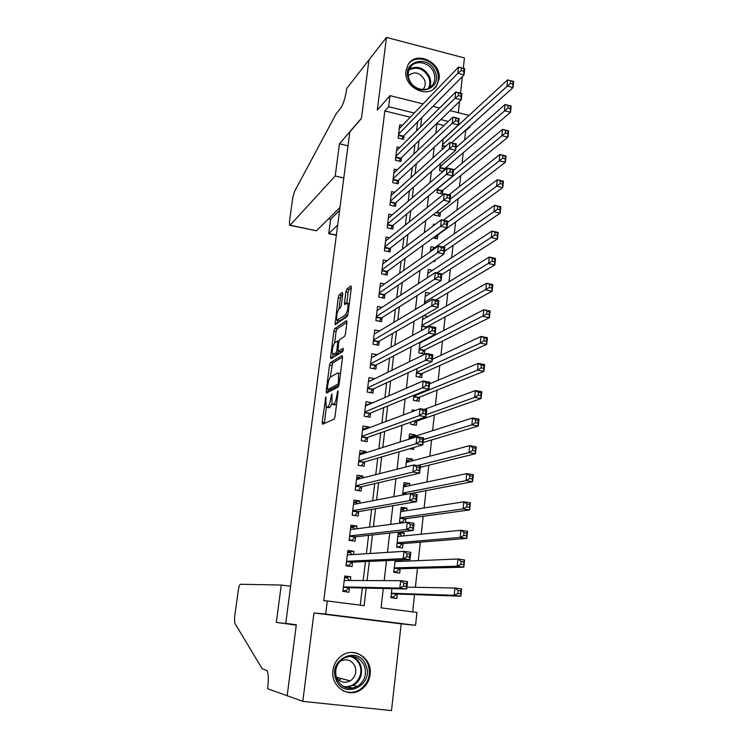 <?xml version="1.0" encoding="UTF-8"?>
<svg xmlns="http://www.w3.org/2000/svg" width="748" height="748" viewBox="0 0 748 748"><rect width="100%" height="100%" fill="white"/><g stroke="black" fill="none" stroke-linecap="round" stroke-linejoin="round"><path stroke-width="1.12" d="M325.857 396.777L322.173 422.246L322.5 424.219L334.057 419.207L335.011 416.599L338.115 392.074L337.853 390.699L336.787 395.701C336.086 400.217 335.076 403.004 333.739 404.06L332.019 404.331L331.925 393.822L330.709 398.703C330.018 403.153 329.036 405.884 327.746 406.912L326.091 407.174L325.857 396.777M406.005 70.667C403.125 87.404 428.501 99.699 436.701 85.702L439.057 79.157C441.89 62.318 416.14 50.079 408.109 64.599L406.005 70.667M332.935 670.414C330.457 685.832 347.427 698.202 359.994 690.273C365.744 686.758 369.11 681.522 370.101 674.574C372.569 658.717 354.58 646.412 341.976 655.491C336.881 659.025 333.87 664 332.935 670.414M342.734 294.17L342.369 292.487L339.125 294.955L338.208 297.582L335.048 324.735L347.053 316.675L348.007 313.973L351.345 287.671L350.943 285.97L346.857 289.074L345.913 291.767L344.501 302.846L344.613 304.548L347.624 303.164C348.437 307.25 347.698 311.187 345.38 314.983L336.965 320.303C336.179 316.32 336.909 312.468 339.134 308.728L340.405 307.802L341.331 305.156L342.734 294.17M410.259 117.202L384.827 110.947L388.642 106.693L390.017 95.622L423.078 103.888M302.8 701.372L391.503 710.6L401.199 623.851L313.945 612.958L302.8 701.372L287.185 695.715L296.311 624.795L285.755 623.346L349.802 132.022L361.434 118.493L368.96 59.933L386.482 37.4L377.319 110.078L390.017 95.622M313.945 612.958L325.661 614.099L327.297 600.962L364.098 605.684L366.183 588.078M384.827 110.947L323.753 600.756L327.297 600.962M330.429 362.565L329.522 365.136L326.175 391.167L326.511 393.065L338.124 387.081L339.087 384.444L342.5 357.507L342.116 355.637L330.429 362.565L332.626 362.967L330.205 377.31M330.579 356.908L333.889 331.168L334.805 328.568L346.558 320.593L346.941 322.379L345.501 333.748L344.548 336.432L339.704 339.527L338.769 342.173L337.937 351.41L343.22 348.381L342.818 351.551L330.925 358.722L330.579 356.908L332.767 357.31L333.131 354.515M463.293 68.311L464.443 57.942L386.482 37.4M445.238 169.618L445.415 168.01M437.486 188.533L437 192.769L442.479 194.022L442.919 190.132M434.635 213.591L434.457 215.115L439.955 216.34L440.404 212.423M433.083 237.892L437.421 238.836L437.861 234.891M433.475 261.22L434.859 261.51L435.009 260.173M427.426 327.297L427.519 326.511M419.983 342.201L418.768 352.906L424.415 353.982L424.883 349.868M416.973 368.605L416.075 376.506L421.75 377.553L422.218 373.411M413.943 395.253L413.364 400.302L419.067 401.321L419.544 397.141M410.876 422.134L410.633 424.284L416.365 425.275L416.842 421.068M415.131 436.224L415.28 434.906L409.371 436.804M409.577 448.744L413.635 449.417L413.859 447.482M412.344 460.843L412.541 459.132L406.482 460.759M409.549 485.658L409.782 483.545L403.733 484.854M406.716 510.678L407.006 508.163L400.965 509.136M405.379 522.515L405.818 518.691M403.873 535.905L404.201 532.978L398.179 533.614M398.347 532.137L396.636 547.134L402.508 547.966L403.004 543.59M395.14 560.261L393.775 572.304L399.666 573.108L400.171 568.695M400.993 561.337L401.152 560M350.354 580.504L350.803 576.811L344.763 575.997L342.883 591.406L348.942 592.201L349.484 587.704M353.486 554.539L353.879 551.323L347.867 550.481L346.006 565.769L352.037 566.591L352.57 562.131M356.6 528.789L356.927 526.05L350.943 525.171L349.101 540.337L355.104 541.197L355.637 536.765M359.685 503.254L359.956 500.982L354 500.075L352.177 515.11L358.142 515.998L358.675 511.613M362.743 477.935L362.958 476.121L357.039 475.186L355.216 490.099L361.162 491.015L361.686 486.668M365.772 452.821L365.94 451.465L360.04 450.492L358.245 465.284L364.154 466.238L364.678 461.918M368.783 427.921L368.895 427.005L363.023 426.005L361.237 440.675L367.128 441.657L367.642 437.374M371.765 403.219L371.821 402.742L365.987 401.713L364.211 416.262L370.073 417.272L370.587 413.027M374.729 378.722L368.923 377.609L367.156 392.046L372.99 393.093L373.504 388.876M377.142 354.702L371.831 353.711L370.082 368.025L375.889 369.101L376.394 364.921M379.554 330.934L374.72 329.999L372.99 344.202L378.769 345.296L379.264 341.153M382.022 307.353L377.581 306.465L375.87 320.565L381.62 321.687L382.116 317.573M384.519 283.969L380.423 283.127L378.722 297.115L384.444 298.265L384.94 294.188M387.043 260.772L383.247 259.977L381.555 273.843L387.249 275.03L387.745 270.982M389.586 237.771L386.043 237.004L384.369 250.767L390.035 251.973L390.521 247.953M392.13 214.947L388.82 214.209L387.155 227.859L392.803 229.094L393.28 225.111M394.682 192.301L391.569 191.591L389.923 205.139L395.542 206.401L396.019 202.446M397.235 169.833L394.308 169.151L392.672 182.596L398.263 183.877L398.74 179.959M399.787 147.543L397.02 146.888L395.393 160.222L400.965 161.531L401.433 157.641M360.265 605.188L362.303 587.993M363.191 580.551L365.445 561.57M366.37 553.726L368.558 535.362M369.531 527.125L371.634 509.388M372.663 500.758L374.692 483.629M375.767 474.625L377.731 458.085M378.843 448.707L380.732 432.765M381.891 423.003L383.715 407.641M384.921 397.525L386.669 382.733M387.913 372.261L389.605 358.03M390.886 347.212L392.513 333.533M393.841 322.369L395.393 309.233M396.767 297.732L398.254 285.138M399.666 273.3L401.096 261.239M402.536 249.075L403.911 237.527M405.388 225.045L406.706 214.003M408.221 201.212L409.474 190.675M411.026 177.575L412.223 167.533M413.812 154.125L414.944 144.579M416.571 130.872L417.646 121.802M402.331 125.43L399.713 124.785L398.095 138.025L403.639 139.362L404.107 135.5M412.662 611.901L414.56 594.604M415.364 587.292L417.459 568.284M418.3 560.626L420.339 542.188M421.218 534.194L423.181 516.307M424.107 507.976L426.014 490.641M426.968 481.993L428.819 465.2M429.801 456.224L431.596 439.964M432.615 430.67L434.354 414.934M435.411 405.332L437.084 390.119M438.178 380.208L439.796 365.501M440.918 355.3L442.479 341.088M443.639 330.588L445.154 316.871M446.341 306.091L447.79 292.861M449.015 281.79L450.418 269.037M451.67 257.686L453.017 245.409M454.298 233.787L455.597 221.969M456.916 210.076L458.159 198.716M459.506 186.561L460.703 175.649M462.068 163.232L463.227 152.76M464.62 140.091L465.639 130.825L465.041 130.676M444.013 125.505L436.879 123.747M391.915 588.648L390.877 597.689L396.805 598.465L397.31 594.015M404.201 532.978L398.375 532.127M403.49 522.759L399.488 522.16L401.18 507.275L407.006 508.163M409.782 483.545L403.985 482.628L402.574 495.008M412.541 459.132L406.772 458.178L405.771 466.976M415.28 434.906L409.53 433.924L408.932 439.207M415.449 410.428L412.279 409.867L412.064 411.699M425.771 339.882L424.799 339.686M422.882 329.774L421.433 329.485L422.966 316.021M427.978 316.516L423.63 315.647M430.231 293.338L425.659 292.403L424.322 304.099M432.512 270.346L428.267 269.458L427.314 277.798M434.822 247.541L430.857 246.69L430.287 251.739M435.121 224.475L433.438 224.101L433.232 225.905M443.115 171.432L439.534 170.591L440.31 163.7M442.956 148.805L442.04 148.59L443.125 139.072M458.328 112.696L459.59 101.419M460.506 93.182L462.367 76.586M470.183 126.057L470.099 126.833L469.492 126.683M465.639 130.825L470.099 126.833M383.294 588.461L381.059 607.853L416.954 612.453L415.542 625.328L325.661 614.099M401.199 623.851L415.542 625.328M432.933 106.347L439.581 108.011M450.062 110.629L469.061 115.379M414.27 113.032L388.642 106.693M367.062 580.57L369.334 561.393M370.269 553.483L372.457 534.942M373.439 526.629L375.552 508.715M376.581 500.01L378.619 482.712M379.694 473.624L381.667 456.935M382.78 447.463L384.687 431.372M385.846 421.526L387.679 406.024M388.885 395.814L390.643 380.882M391.896 370.316L393.588 355.954M394.879 345.034L396.505 331.242M397.833 319.976L399.404 306.727M400.769 295.123L402.274 282.407M403.686 270.477L405.117 258.303M406.566 246.036L407.941 234.386M409.427 221.791L410.746 210.665M412.27 197.762L413.522 187.131M415.084 173.919L416.281 163.793M417.88 150.273L419.011 140.643M420.647 126.823L421.722 117.679M436.926 123.327L435.775 133.303M434.158 147.319L432.952 157.819M431.372 171.516L430.1 182.54M428.557 195.92L427.23 207.477M425.724 220.538L424.331 232.628M422.863 245.353L421.405 257.995M419.974 270.393L418.45 283.586M417.057 295.638L415.477 309.401M414.121 321.107L412.475 335.45M411.166 346.801L409.437 361.723M408.174 372.71L406.388 388.231M405.164 398.852L403.303 414.981M402.115 425.229L400.189 441.965M399.049 451.829L397.048 469.202M395.954 478.673L393.878 496.681M392.831 505.751L390.68 524.404M389.68 533.072L387.455 552.389M386.501 560.645L384.201 580.626M459.468 124.205L458.571 123.981M448.295 121.438L440.796 119.587M350.803 576.811L344.65 576.848M353.879 551.323L347.708 551.772M356.927 526.05L350.737 526.891M359.956 500.982L353.748 502.217M362.958 476.121L356.88 477.701M365.94 451.465L360.274 453.269M368.895 427.005L363.537 429.025M371.821 402.742L366.707 404.958M374.729 378.675L369.802 381.087M328.381 407.632L326.792 407.361M331.85 404.06L329.98 407.295L329.026 407.744M334.347 404.799L332.757 404.528M336.619 403.911L335.029 404.92M326.343 407.389L324.333 423.424M342.537 357.142L332.626 362.967M328.606 389.773L328.325 392.13M327.362 388.268L327.596 389.596L337.806 384.257L338.47 382.415L338.479 373.14L337.694 372.981L330.7 376.852C329.419 377.964 328.447 380.695 327.774 385.052L327.362 388.268M329.662 389.96L327.596 389.596M338.947 385.248L329.812 389.989M340.49 373.346L339.929 373.402M334.637 342.808L336.067 331.588L333.889 331.168M346.96 322.276L336.983 328.989L336.067 331.588M340.415 351.869L338.18 351.457L340.415 351.869L343.426 350.045M334.805 342.668C332.57 346.333 331.85 350.232 332.664 354.337L335.974 352.804L336.909 350.186L337.741 340.985L334.805 342.668M334.861 354.748L333.299 354.44L334.861 354.748M338.947 351.607L338.199 353.215L335.506 354.851M337.563 320.415L339.826 320.789L337.638 320.368M347.726 315.329L339.826 320.789M351.326 287.821L349.064 289.523L348.119 292.216L346.717 303.239M337.498 320.443L337.105 323.519M342.715 294.31L341.294 295.385L340.377 298.013L338.984 308.849M390.97 596.941L393.579 597.054L396.646 593.987L460.843 596.203L454.158 595.305L454.915 588.012L406.931 587.143M390.989 596.708L393.579 597.054M458.103 590.499L454.915 588.012L461.591 588.919L460.843 596.203L460.777 590.864L458.103 590.499L457.795 593.426L460.478 593.79M391.391 593.229L454.158 595.305L457.795 593.426M461.591 588.919L460.777 590.864M349.054 580.504L347.614 578.101L344.557 577.69M342.967 590.733L346.072 590.827L343.005 590.424M403.434 586.152L406.192 586.516L406.519 583.562L403.77 583.188L403.434 586.152L399.862 588.068L400.694 580.691L407.548 581.617L406.725 588.985L399.862 588.068L343.426 586.909M344.276 580.485L400.694 580.691L403.77 583.188M406.192 586.516L406.725 588.985L348.886 587.694L346.072 590.827M406.519 583.562L407.548 581.617M365.875 665.309C374.664 685.196 343.426 700.315 336.002 679.483C327.297 659.287 358.685 644.683 365.875 665.309M336.768 678.857C341.509 687.842 348.4 690.367 357.451 686.421C364.697 681.306 367.006 674.415 364.398 665.748C359.433 656.492 352.317 654.107 343.051 658.614C336.32 663.785 334.225 670.535 336.768 678.857M336.067 676.631C339.629 682.176 344.342 683.597 350.214 680.886C355.263 677.286 356.871 672.461 355.048 666.412C351.579 659.942 346.595 658.249 340.097 661.354L339.536 661.737M342.397 690.367C348.054 693.144 353.701 693.022 359.349 689.993C368.409 683.653 371.317 675.079 368.063 664.271C364.687 656.697 359.059 652.761 351.167 652.462M339.274 680.409L341.013 678.455M435.121 71.743C443.096 89.536 415.458 97.923 408.698 79.54C400.797 61.523 428.557 53.547 435.121 71.743M409.306 79.681C413.018 89.994 427.884 93.051 432.886 84.636C435.14 80.98 435.43 76.922 433.756 72.463C430.025 62.093 414.934 59.045 410.016 67.769C407.903 71.369 407.669 75.333 409.306 79.681M422.826 89.592L423.892 88.301C425.462 85.74 425.668 82.888 424.49 79.765C419.796 72.322 414.401 70.985 408.305 75.744M433.625 88.984L435.962 86.31C438.786 81.775 439.151 76.726 437.066 71.163C432.568 58.718 414.663 54.576 408.099 64.608M287.167 695.846L296.264 625.16L276.339 622.392L281.267 585.039L240.36 584.272C239.575 584.618 238.893 586.572 238.322 590.144L234.582 617.091L234.704 623.019L262.193 668.787L266.924 670.535C268.457 673.284 268.738 678.922 267.756 687.459L267.588 688.74L287.681 695.892M276.339 622.392L296.301 624.823M281.267 585.039L290.589 586.254M343.809 177.949L335.216 175.986L290.112 225.157L316.46 230.795L339.966 207.477M290.112 225.157L289.57 225.26L289.476 221.417L292.749 197.79L294.488 191.553L336.086 113.902L340.714 108.105C343.323 104.159 345.286 97.951 346.623 89.47L346.763 88.414L368.979 59.831L361.471 118.184L339.461 143.794L335.216 175.986M347.998 145.813L339.461 143.794M337.666 225.073L328.858 233.451L336.366 235.059M339.583 210.384L330.747 219.089L328.671 233.685L336.338 235.274M328.671 233.685L330.747 219.089L328.709 218.65M289.897 225.326L316.46 230.795M393.813 571.949L396.431 571.911L399.507 568.714L463.825 567.171L457.168 566.236L457.916 559.008L395.056 561.58M393.859 571.556L396.431 571.911M399.301 561.402L398.366 560.121M461.105 561.411L457.916 559.008L464.564 559.953L463.825 567.171L463.769 561.785L461.105 561.411L460.805 564.31L463.47 564.684M394.28 567.882L457.168 566.236L460.805 564.31M464.564 559.953L463.769 561.785M396.786 547.153L399.264 546.966L402.34 543.646L466.771 538.41L460.16 537.438L460.899 530.276L397.852 536.494M396.702 546.601L399.264 546.966M398.114 534.203L400.676 534.577L401.854 536.101M464.078 532.585L460.899 530.276L467.509 531.267L466.771 538.41L466.724 532.978L464.078 532.585L463.779 535.456L466.434 535.849M397.141 542.749L460.16 537.438L463.779 535.456M467.509 531.267L466.724 532.978M400.947 522.375L402.069 522.235L405.145 518.775L469.697 509.921L463.115 508.902L463.854 501.815L400.685 511.613M399.516 521.852L402.069 522.235M400.919 509.547L403.471 509.94L404.378 511.034M467.023 504.03L463.854 501.815L470.427 502.843L469.697 509.921L469.66 504.442L467.023 504.03L466.724 506.873L469.37 507.284M399.984 517.812L463.115 508.902L466.724 506.873M470.427 502.843L469.66 504.442M403.705 485.097L406.875 486.219M469.94 475.747L469.651 478.561L472.269 478.991L472.558 476.177L469.94 475.747L466.78 473.615L473.316 474.681L472.596 481.693L466.051 480.637L466.78 473.615L403.499 486.929M410.923 493.54L472.596 481.693L472.269 478.991M402.798 493.082L466.051 480.637L469.651 478.561M473.316 474.681L472.558 476.177M351.85 554.642L350.681 552.8L347.633 552.379M346.034 565.535L349.148 565.423L346.1 565.011M406.744 556.68L409.474 557.064L409.801 554.137L407.071 553.744L406.744 556.68L403.172 558.653L403.995 551.341L410.811 552.314L409.998 559.607L403.172 558.653L346.548 561.299M347.381 554.932L403.995 551.341L407.071 553.744M409.474 557.064L409.998 559.607L351.981 562.159L349.148 565.423M409.801 554.137L410.811 552.314M354.627 529.042L353.72 527.714L350.69 527.275M349.971 540.458L352.205 540.234L349.166 539.804M410.016 527.49L412.737 527.892L413.055 524.993L410.334 524.591L410.016 527.49L406.454 529.509L407.267 522.272L414.046 523.282L413.242 530.519L406.454 529.509L349.643 535.905M350.41 529.593L407.267 522.272L410.334 524.591M412.737 527.892L413.242 530.519L355.038 536.83L352.205 540.234M413.055 524.993L414.046 523.282M357.376 503.703L356.74 502.834L353.72 502.375M354.215 515.419L352.214 514.802M413.251 498.579L415.963 499L416.281 496.13L413.579 495.709L413.251 498.579L409.708 500.655L410.512 493.474L417.253 494.531L416.458 501.693L409.708 500.655L352.71 510.716M353.467 504.451L410.512 493.474L413.579 495.709M415.963 499L416.458 501.693L358.077 511.716L355.235 515.25M416.281 496.13L417.253 494.531M360.097 478.608L356.731 477.673M357.983 490.52L355.235 489.996M416.468 469.94L419.151 470.38L419.469 467.528L416.786 467.089L416.468 469.94L412.924 472.063L413.728 464.957L420.432 466.051L419.637 473.147L412.924 472.063L355.749 485.742M356.506 479.524L413.728 464.957L416.786 467.089M419.151 470.38L419.637 473.147L361.088 486.808L358.236 490.464M419.469 467.528L420.432 466.051M406.473 460.843L409.352 461.638M472.829 447.715L472.54 450.511L475.148 450.951L475.438 448.164L472.829 447.715L469.679 445.668L476.177 446.771L475.466 453.727L468.949 452.634L469.679 445.668L406.286 462.442M420.292 467.294L475.466 453.727L475.148 450.951M417.468 465.565L468.949 452.634L472.54 450.511M476.177 446.771L475.438 448.164M362.789 453.765L359.713 453.176M419.647 441.572L422.321 442.021L422.639 439.198L419.955 438.749L419.647 441.572L416.112 443.732L416.907 436.692L423.574 437.832L422.798 444.854L416.112 443.732L358.769 460.964M359.517 454.803L416.907 436.692L419.955 438.749M422.321 442.021L422.798 444.854L364.07 462.096L361.303 465.78M422.639 439.198L423.574 437.832M409.212 436.776L411.802 437.281M475.7 419.946L475.41 422.714L478.009 423.172L478.29 420.404L475.7 419.946L472.549 417.982L479.019 419.123L478.309 426.014L471.829 424.883L472.549 417.982L409.053 438.16M423.059 442.507L478.309 426.014L478.009 423.172M410.587 448.912L411.054 448.304M423.377 439.637L471.829 424.883L475.41 422.714M479.019 419.123L478.29 420.404M365.127 429.296L362.677 428.875M422.798 413.466L425.453 413.934L425.771 411.138L423.106 410.671L422.798 413.466L419.273 415.673L420.058 408.698L426.697 409.876L425.921 416.842L419.273 415.673L361.761 436.383M362.509 430.278L420.058 408.698L423.106 410.671M425.453 413.934L425.921 416.842L367.034 437.589L364.388 441.198M425.771 411.138L426.697 409.876M478.533 392.438L478.253 395.178L480.833 395.645L481.114 392.906L478.533 392.438L475.391 390.55L481.824 391.728L481.123 398.553L474.681 397.384L475.391 390.55L424.284 409.446M413.438 424.771L416.169 421.302L481.123 398.553L480.833 395.645M426.154 414.701L474.681 397.384L478.253 395.178M481.824 391.728L481.114 392.906M367.446 405.089L365.613 404.771M425.911 385.613L428.567 386.099L428.875 383.331L426.229 382.845L425.911 385.613L422.405 387.875L423.181 380.966L429.782 382.172L429.015 389.072L422.405 387.875L364.725 412.008M365.463 405.949L423.181 380.966L426.229 382.845M428.567 386.099L429.015 389.072L369.97 413.279L367.446 416.823M428.875 383.331L429.782 382.172M481.347 365.174L481.067 367.885L483.638 368.371L483.919 365.66L481.347 365.174L478.215 363.369L484.611 364.585L483.919 371.345L477.514 370.138L478.215 363.369L429.595 383.817M416.262 400.816L418.871 397.412L483.919 371.345L483.638 368.371M413.84 396.122L477.514 370.138L481.067 367.885M484.611 364.585L483.919 365.66M369.867 381.097L368.521 380.854M429.006 358.03L431.643 358.526L431.951 355.786L429.315 355.281L429.006 358.03L425.509 360.33L426.276 353.477L432.84 354.73L432.082 361.565L425.509 360.33L367.67 387.829M368.409 381.817L426.276 353.477L429.315 355.281M431.643 358.526L432.082 361.565L372.887 389.166L370.475 392.635M431.951 355.786L432.84 354.73M484.134 338.152L483.853 340.845L486.415 341.35L486.686 338.657L481.011 336.432L487.378 337.685L486.686 344.389L480.31 343.136L481.011 336.432L432.325 359.339M419.048 377.057L421.545 373.719L486.686 344.389L486.415 341.35M416.543 372.364L480.31 343.136L483.853 340.845M487.378 337.685L486.686 338.657M372.364 357.31L371.41 357.133M432.073 330.691L434.691 331.205L434.999 328.484L432.372 327.97L432.073 330.691L428.585 333.038L429.343 326.25L435.878 327.54L435.121 334.309L428.585 333.038L370.597 363.846M371.326 357.881L429.343 326.25L432.372 327.97M434.691 331.205L435.121 334.309L375.776 365.239L373.467 368.652M434.999 328.484L435.878 327.54M419.965 342.397L420.666 342.528M486.892 311.383L486.621 314.048L489.164 314.562L489.435 311.897L483.778 309.737L490.108 311.018L489.426 317.666L483.086 316.385L483.778 309.737L419.899 342.93M421.816 353.486L424.2 350.214L489.426 317.666L489.164 314.562M419.235 348.792L486.621 314.048M490.108 311.018L489.435 311.897M374.907 333.711L374.281 333.589M435.112 303.604L437.711 304.137L438.01 301.444L435.411 300.911L435.112 303.604L431.624 305.988L432.381 299.265L438.88 300.593L438.132 307.306L431.624 305.988L373.495 340.05M374.215 334.132L432.381 299.265L435.411 300.911M437.711 304.137L438.132 307.306L378.647 341.509L376.431 344.856M438.01 301.444L438.88 300.593M489.631 284.848L489.36 287.494L491.885 288.027L492.156 285.381L486.518 283.277L492.82 284.605L492.147 291.187L485.835 289.869L486.518 283.277L422.555 319.592M425.883 328.138L426.837 326.885L492.147 291.187L491.885 288.027M421.891 325.408L489.36 287.494M492.82 284.605L492.156 285.381M438.113 276.769L440.712 277.312L441.002 274.638L438.412 274.095L438.113 276.769L434.644 279.191L435.401 272.534L441.853 273.89L441.114 280.537L434.644 279.191L376.366 316.441M377.086 310.57L435.401 272.534L438.412 274.095M440.712 277.312L441.114 280.537L381.499 317.965L379.367 321.247M441.002 274.638L441.853 273.89M492.343 258.556L492.072 261.174L494.587 261.716L494.858 259.098L489.239 257.06L495.513 258.415L494.839 264.942L488.566 263.595L489.239 257.06L425.191 296.432M435.813 299.967L494.839 264.942L494.587 261.716M424.537 302.201L492.072 261.174M495.513 258.415L494.858 259.098M441.096 250.169L443.676 250.73L443.966 248.084L441.395 247.523L441.096 250.169L437.636 252.637L438.384 246.036L444.808 247.429L444.069 254.021L437.636 252.637L379.217 293.029M379.928 287.204L438.384 246.036L441.395 247.523M443.676 250.73L444.069 254.021L384.322 294.609L382.275 297.826M443.966 248.084L444.808 247.429M495.036 232.497L494.765 235.087L497.27 235.648L497.532 233.058L491.932 231.076L498.168 232.46L497.504 238.93L491.258 237.546L491.932 231.076L427.809 273.459M441.778 274.563L497.504 238.93L497.27 235.648M436.916 272.852L494.765 235.087M498.168 232.46L497.532 233.058M444.05 223.811L446.612 224.381L446.911 221.763L444.34 221.193L444.05 223.811L440.6 226.326L441.339 219.781L447.734 221.202L447.005 227.738L440.6 226.326L382.05 269.794M382.752 264.016L441.339 219.781L444.34 221.193M446.612 224.381L447.005 227.738L387.118 271.431L385.164 274.591M446.911 221.763L447.734 221.202M497.7 206.663L497.429 209.244L499.926 209.805L500.188 207.233L494.606 205.317L500.814 206.738L500.15 213.152L493.942 211.731L494.606 205.317L430.409 250.664M444.368 251.328L500.15 213.152L499.926 209.805M443.115 247.064L497.429 209.244M500.814 206.738L500.188 207.233M446.977 197.696L449.529 198.276L449.819 195.686L447.267 195.097L446.977 197.696L443.536 200.24L444.265 193.76L450.633 195.219L449.903 201.689L443.536 200.24L384.855 246.746M385.557 241.006L444.265 193.76L447.267 195.097M449.529 198.276L449.903 201.689L389.904 248.439L388.016 251.543M449.819 195.686L450.633 195.219M500.337 181.063L500.075 183.615L502.553 184.195L502.815 181.652L497.252 179.782L503.432 181.24L502.778 187.598L496.597 186.149L497.252 179.782L443.377 220.239M435.233 238.36L437.187 235.386L502.778 187.598L502.553 184.195M447.594 222.39L500.075 183.615M503.432 181.24L502.815 181.652M449.875 171.806L452.418 172.405L452.708 169.833L450.165 169.235L449.875 171.806L446.453 174.396L447.173 167.973L453.503 169.459L452.783 175.883L446.453 174.396L387.642 223.876M388.334 218.182L447.173 167.973L450.165 169.235M452.418 172.405L452.783 175.883L392.653 225.625L390.839 228.673M452.708 169.833L453.503 169.459M502.955 155.687L502.693 158.221L505.162 158.81L505.424 156.285L499.879 154.481L506.022 155.967L505.377 162.269L499.225 160.783L499.879 154.481L449.052 194.854M437.842 215.873L439.721 212.956L505.377 162.269L505.162 158.81M450.184 199.22L502.693 158.221M506.022 155.967L505.424 156.285M452.755 146.159L455.28 146.767L455.569 144.214L453.045 143.607L452.755 146.159L449.333 148.777L450.053 142.41L456.345 143.934L455.635 150.292L449.333 148.777L390.409 201.184M391.092 195.537L450.053 142.41L453.045 143.607M455.28 146.767L455.635 150.292L395.393 202.989L393.644 205.971M455.569 144.214L456.345 143.934M505.555 130.535L505.293 133.041L507.742 133.649L508.004 131.143L502.478 129.395L508.593 130.909L507.957 137.155L501.833 135.64L502.478 129.395L453.382 170.507M440.432 193.554L442.236 190.693L507.957 137.155L507.742 133.649M437.449 188.87L505.293 133.041M508.593 130.909L508.004 131.143M455.607 120.727L458.122 121.354L458.402 118.82L455.887 118.193L455.607 120.727L452.194 123.383L452.905 117.071L459.169 118.633L458.468 124.935L452.194 123.383L393.149 178.669M393.831 173.069L452.905 117.071L455.887 118.193M458.122 121.354L458.468 124.935L398.104 180.53L396.431 183.456M458.402 118.82L459.169 118.633M508.126 105.599L507.864 108.086L510.314 108.703L510.566 106.225L505.059 104.524L511.146 106.076L510.51 112.265L504.414 110.723L505.059 104.524L455.925 147.739M442.994 171.404L444.733 168.599L510.51 112.265L510.314 108.703M439.974 166.729L507.864 108.086M511.146 106.076L510.566 106.225M458.431 95.529L460.927 96.155L461.207 93.65L458.711 93.014L458.431 95.529L455.027 98.222L455.738 91.957L461.965 93.547L461.264 99.802L455.027 98.222L395.87 156.332M396.543 150.769L455.738 91.957L458.711 93.014M460.927 96.155L461.264 99.802L400.806 158.249L399.18 161.11M461.207 93.65L461.965 93.547M510.678 80.887L510.416 83.346L512.848 83.982L513.1 81.513L507.612 79.877L513.67 81.457L513.044 87.591L506.976 86.02L507.612 79.877L443.096 139.287M451.558 142.774L513.044 87.591L512.848 83.982M442.47 144.757L510.416 83.346M513.67 81.457L513.1 81.513M461.226 70.546L463.713 71.191L463.994 68.704L461.507 68.059L461.226 70.546L457.841 73.276L458.543 67.068L464.732 68.685L464.05 74.884L457.841 73.276L398.572 134.163M399.236 128.647L458.543 67.068L461.507 68.059M463.713 71.191L464.05 74.884L403.481 136.136L401.91 138.941M463.994 68.704L464.732 68.685M326.025 398.684L325.221 398.544M338.04 392.691L337.189 392.541M331.934 395.739L331.102 395.599M329.98 407.295L327.746 406.912M331.542 398.843L330.709 398.703M336.011 404.453L333.739 404.06M337.638 395.851L336.787 395.701M324.389 422.62L322.173 422.246M328.381 391.559L326.175 391.167M331.719 365.538L329.522 365.136M339.078 384.491L337.806 384.257M339.321 382.565L338.47 382.415M339.742 379.255L338.891 379.105M336.983 328.989L334.805 328.568M338.199 353.215L335.974 352.804M337.759 350.344L336.909 350.186M338.676 342.902L337.853 342.752M347.614 315.422L345.38 314.983M346.67 303.277L344.501 302.846M348.119 292.216L345.913 291.767M349.064 289.523L346.857 289.074M337.114 323.454L334.936 323.033M340.377 298.013L338.208 297.582M341.294 295.385L339.125 294.955M396.318 594.164L391.354 593.51M396.646 593.987L391.382 593.295M344.22 580.411L344.8 580.485M343.426 586.974L348.886 587.694M343.397 587.189L348.587 587.872M351.719 656.248C355.805 657.782 358.731 660.662 360.489 664.897C363.079 673.481 360.779 680.306 353.598 685.364L344.576 687.188M342.883 686.299C353.832 689.534 364.5 675.902 359.676 665.028C357.722 660.409 354.44 657.492 349.83 656.277M409.371 68.966C417.805 65.291 424.555 67.956 429.595 76.96C431.1 80.896 431.016 84.58 429.324 88.012M428.37 88.516C430.165 85.132 430.315 81.457 428.81 77.493C423.779 68.638 417.16 66.133 408.941 69.985M399.17 568.901L394.233 568.218M399.507 568.714L394.261 567.994M402.003 543.852L397.095 543.142M402.34 543.646L397.123 542.898M404.818 519L399.928 518.27M405.145 518.775L399.956 517.999M406.697 494.213L402.742 493.596M407.529 494.054L402.77 493.306M346.539 561.411L351.981 562.159M346.511 561.645L351.672 562.356M349.625 536.054L355.038 536.83M349.596 536.307L354.739 537.045M352.682 510.912L358.077 511.716M352.654 511.174L357.768 511.95M355.721 485.966L361.088 486.808M355.683 486.256L360.779 487.051M358.731 461.236L364.07 462.096M358.694 461.535L363.771 462.358M361.723 436.701L367.034 437.589M361.686 437.019L366.735 437.861M415.832 421.582L413.569 421.189M416.169 421.302L414.214 420.965M364.687 412.363L369.97 413.279M364.65 412.7L369.671 413.569M418.534 397.712L413.756 396.851M418.871 397.412L413.794 396.505M367.623 388.221L372.887 389.166M367.586 388.567L372.579 389.465M421.208 374.028L416.458 373.149M421.545 373.719L416.496 372.785M370.541 364.267L375.776 365.239M370.503 364.641L375.477 365.557M423.873 350.531L419.132 349.634M424.2 350.214L419.179 349.251M373.439 340.508L378.647 341.509M373.392 340.901L378.338 341.845M426.51 327.222L421.797 326.296M426.837 326.885L421.835 325.904M376.309 316.946L381.499 317.965M376.263 317.339L381.19 318.311M425.537 303.37L424.434 303.146M426.07 303.052L424.481 302.734M379.152 293.562L384.322 294.609M379.105 293.973L384.014 294.964M381.976 270.365L387.118 271.431M381.929 270.795L386.81 271.805M384.781 247.345L389.904 248.439M384.724 247.794L389.586 248.832M436.851 235.779L436.178 235.639M437.187 235.386L436.673 235.274M387.567 224.512L392.653 225.625M387.511 224.97L392.345 226.027M439.385 213.358L435.925 212.582M439.721 212.956L436.411 212.208M390.325 201.857L395.393 202.989M390.269 202.325L395.084 203.409M441.9 191.114L437.309 190.057M442.236 190.693L437.365 189.571M393.065 179.37L398.104 180.53M392.999 179.857L397.796 180.96M444.396 169.029L439.833 167.954M444.733 168.599L439.889 167.459M395.776 157.061L400.806 158.249M395.72 157.566L400.489 158.688M445.256 146.73L442.33 146.028M445.714 146.318L442.386 145.514M398.478 134.93L403.481 136.136M398.413 135.444L403.163 136.585M340.471 373.504L338.479 373.14M338.947 341.21L337.741 340.985M349.335 303.51L347.624 303.164M350.214 680.886L336.394 677.23M357.451 686.421L353.598 685.364L344.379 687.094M352.813 688.151L348.905 687.047M423.892 88.301L422.685 89.592M430.296 87.366L432.886 84.636M328.512 218.846L330.569 219.295"/></g></svg>
